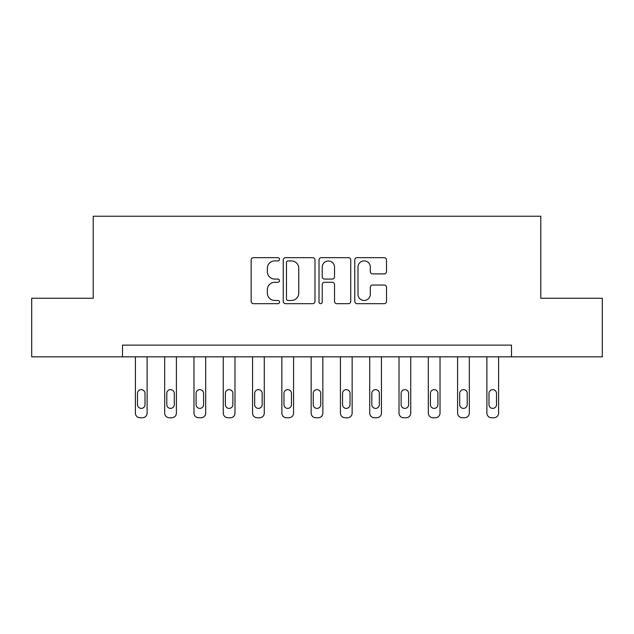 <?xml version="1.0" encoding="UTF-8"?>
<svg xmlns="http://www.w3.org/2000/svg" width="634" height="634" viewBox="0 0 634 634"><rect width="100%" height="100%" fill="white"/><g stroke="black" fill="none" stroke-linecap="round" stroke-linejoin="round"><path stroke-width="0.95" d="M279.507 259.29A1.609 1.609 0 0 0 277.898 257.673L253.457 257.673A2.298 2.298 0 0 0 251.159 259.98L251.159 301.38A2.298 2.298 0 0 0 253.457 303.678L277.898 303.678A1.609 1.609 0 0 0 279.507 302.069A1.609 1.609 0 0 0 277.898 300.461L274.736 300.461A7.362 7.362 0 0 1 267.374 293.098L267.374 289.651A7.362 7.362 0 0 1 274.736 282.288L277.898 282.288A1.609 1.609 0 0 0 279.507 280.68A1.609 1.609 0 0 0 277.898 279.071L274.736 279.071A7.362 7.362 0 0 1 267.374 271.709L267.374 268.261A7.362 7.362 0 0 1 274.736 260.899L277.898 260.899A1.609 1.609 0 0 0 279.507 259.29M384.22 273.896A2.298 2.298 0 0 0 386.518 271.59L386.518 259.98A2.298 2.298 0 0 0 384.22 257.673L357.077 257.673A2.298 2.298 0 0 0 354.778 259.98L354.778 301.38A2.298 2.298 0 0 0 357.077 303.678L384.22 303.678A2.298 2.298 0 0 0 386.518 301.38L386.518 287.353A2.298 2.298 0 0 0 384.22 285.046L372.602 285.046A2.298 2.298 0 0 0 370.304 287.353L370.304 294.303A6.15 6.15 0 0 1 364.154 300.461A6.15 6.15 0 0 1 357.996 294.303L357.996 267.049A6.15 6.15 0 0 1 364.154 260.899A6.15 6.15 0 0 1 370.304 267.049L370.304 271.59A2.298 2.298 0 0 0 372.602 273.896L384.22 273.896M122.505 356.839L31.7 356.839L31.7 298.249L93.214 298.249L93.214 216.234L540.786 216.234L540.786 298.249L602.3 298.249L602.3 356.839L511.495 356.839L511.495 345.118L122.505 345.118L122.505 356.839L511.495 356.839M314.987 259.98A2.298 2.298 0 0 0 312.689 257.673L285.546 257.673A2.298 2.298 0 0 0 283.247 259.98L283.247 301.38A2.298 2.298 0 0 0 285.546 303.678L312.689 303.678A2.298 2.298 0 0 0 314.987 301.38L314.987 259.98M321.311 257.673L348.454 257.673A2.298 2.298 0 0 1 350.753 259.98L350.753 301.38A2.298 2.298 0 0 1 348.454 303.678L336.836 303.678A2.298 2.298 0 0 1 334.538 301.38L334.538 284.587A2.298 2.298 0 0 0 332.24 282.288L324.537 282.288A2.298 2.298 0 0 0 322.231 284.587L322.231 302.069A1.609 1.609 0 0 1 320.622 303.678A1.609 1.609 0 0 1 319.013 302.069L319.013 259.98A2.298 2.298 0 0 1 321.311 257.673M288.074 260.899A1.609 1.609 0 0 0 286.465 262.508L286.465 298.852A1.609 1.609 0 0 0 288.074 300.461L291.41 300.461A7.362 7.362 0 0 0 298.772 293.098L298.772 268.261A7.362 7.362 0 0 0 291.41 260.899L288.074 260.899M334.538 267.168A6.15 6.15 0 0 0 328.388 261.01A6.15 6.15 0 0 0 322.231 267.168L322.231 276.765A2.298 2.298 0 0 0 324.537 279.071L332.24 279.071A2.298 2.298 0 0 0 334.538 276.765L334.538 267.168M147.112 356.839L147.112 413.075A4.684 4.684 0 0 1 142.42 417.766L140.082 417.766A4.684 4.684 0 0 1 135.391 413.075L135.391 356.839M145.004 404.643L145.004 393.389A3.749 3.749 0 0 0 141.247 389.641A3.749 3.749 0 0 0 137.499 393.389L137.499 404.643A3.749 3.749 0 0 0 141.247 408.391A3.749 3.749 0 0 0 145.004 404.643M176.403 356.839L176.403 413.075A4.684 4.684 0 0 1 171.711 417.766L169.373 417.766A4.684 4.684 0 0 1 164.681 413.075L164.681 356.839M174.295 404.643L174.295 393.389A3.749 3.749 0 0 0 170.546 389.641A3.749 3.749 0 0 0 166.79 393.389L166.79 404.643A3.749 3.749 0 0 0 170.546 408.391A3.749 3.749 0 0 0 174.295 404.643M205.693 356.839L205.693 413.075A4.684 4.684 0 0 1 201.002 417.766L198.664 417.766A4.684 4.684 0 0 1 193.972 413.075L193.972 356.839M203.585 404.643L203.585 393.389A3.749 3.749 0 0 0 199.837 389.641A3.749 3.749 0 0 0 196.088 393.389L196.088 404.643A3.749 3.749 0 0 0 199.837 408.391A3.749 3.749 0 0 0 203.585 404.643M234.984 356.839L234.984 413.075A4.684 4.684 0 0 1 230.3 417.766L227.955 417.766A4.684 4.684 0 0 1 223.263 413.075L223.263 356.839M232.876 404.643L232.876 393.389A3.749 3.749 0 0 0 229.128 389.641A3.749 3.749 0 0 0 225.379 393.389L225.379 404.643A3.749 3.749 0 0 0 229.128 408.391A3.749 3.749 0 0 0 232.876 404.643M264.275 356.839L264.275 413.075A4.684 4.684 0 0 1 259.591 417.766L257.245 417.766A4.684 4.684 0 0 1 252.562 413.075L252.562 356.839M262.167 404.643L262.167 393.389A3.749 3.749 0 0 0 258.418 389.641A3.749 3.749 0 0 0 254.67 393.389L254.67 404.643A3.749 3.749 0 0 0 258.418 408.391A3.749 3.749 0 0 0 262.167 404.643M293.566 356.839L293.566 413.075A4.684 4.684 0 0 1 288.882 417.766L286.536 417.766A4.684 4.684 0 0 1 281.853 413.075L281.853 356.839M291.458 404.643L291.458 393.389A3.749 3.749 0 0 0 287.709 389.641A3.749 3.749 0 0 0 283.961 393.389L283.961 404.643A3.749 3.749 0 0 0 287.709 408.391A3.749 3.749 0 0 0 291.458 404.643M322.857 356.839L322.857 413.075A4.684 4.684 0 0 1 318.173 417.766L315.827 417.766A4.684 4.684 0 0 1 311.143 413.075L311.143 356.839M320.749 404.643L320.749 393.389A3.749 3.749 0 0 0 317 389.641A3.749 3.749 0 0 0 313.251 393.389L313.251 404.643A3.749 3.749 0 0 0 317 408.391A3.749 3.749 0 0 0 320.749 404.643M352.147 356.839L352.147 413.075A4.684 4.684 0 0 1 347.464 417.766L345.118 417.766A4.684 4.684 0 0 1 340.434 413.075L340.434 356.839M350.039 404.643L350.039 393.389A3.749 3.749 0 0 0 346.291 389.641A3.749 3.749 0 0 0 342.542 393.389L342.542 404.643A3.749 3.749 0 0 0 346.291 408.391A3.749 3.749 0 0 0 350.039 404.643M381.438 356.839L381.438 413.075A4.684 4.684 0 0 1 376.754 417.766L374.409 417.766A4.684 4.684 0 0 1 369.725 413.075L369.725 356.839M379.33 404.643L379.33 393.389A3.749 3.749 0 0 0 375.582 389.641A3.749 3.749 0 0 0 371.833 393.389L371.833 404.643A3.749 3.749 0 0 0 375.582 408.391A3.749 3.749 0 0 0 379.33 404.643M410.737 356.839L410.737 413.075A4.684 4.684 0 0 1 406.045 417.766L403.7 417.766A4.684 4.684 0 0 1 399.016 413.075L399.016 356.839M408.621 404.643L408.621 393.389A3.749 3.749 0 0 0 404.872 389.641A3.749 3.749 0 0 0 401.124 393.389L401.124 404.643A3.749 3.749 0 0 0 404.872 408.391A3.749 3.749 0 0 0 408.621 404.643M440.028 356.839L440.028 413.075A4.684 4.684 0 0 1 435.336 417.766L432.998 417.766A4.684 4.684 0 0 1 428.307 413.075L428.307 356.839M437.912 404.643L437.912 393.389A3.749 3.749 0 0 0 434.163 389.641A3.749 3.749 0 0 0 430.415 393.389L430.415 404.643A3.749 3.749 0 0 0 434.163 408.391A3.749 3.749 0 0 0 437.912 404.643M469.319 356.839L469.319 413.075A4.684 4.684 0 0 1 464.627 417.766L462.289 417.766A4.684 4.684 0 0 1 457.597 413.075L457.597 356.839M467.21 404.643L467.21 393.389A3.749 3.749 0 0 0 463.454 389.641A3.749 3.749 0 0 0 459.705 393.389L459.705 404.643A3.749 3.749 0 0 0 463.454 408.391A3.749 3.749 0 0 0 467.21 404.643M498.609 356.839L498.609 413.075A4.684 4.684 0 0 1 493.918 417.766L491.58 417.766A4.684 4.684 0 0 1 486.888 413.075L486.888 356.839M496.501 404.643L496.501 393.389A3.749 3.749 0 0 0 492.753 389.641A3.749 3.749 0 0 0 488.996 393.389L488.996 404.643A3.749 3.749 0 0 0 492.753 408.391A3.749 3.749 0 0 0 496.501 404.643"/></g></svg>
